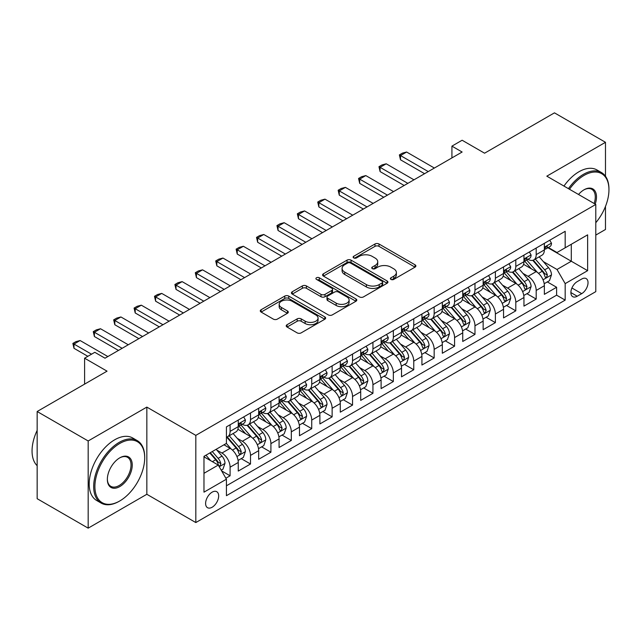 <?xml version="1.0" encoding="UTF-8"?>
<svg xmlns="http://www.w3.org/2000/svg" width="641" height="641" viewBox="0 0 641 641"><rect width="100%" height="100%" fill="white"/><g stroke="black" fill="none" stroke-linecap="round" stroke-linejoin="round"><path stroke-width="0.96" d="M390.962 279.412A1.979 1.146 0 0 0 393.766 279.412L415.048 267.129A2.836 1.635 0 0 0 415.881 265.975A2.836 1.635 0 0 0 415.048 264.813L378.991 243.997A2.836 1.635 0 0 0 374.985 243.997L353.704 256.288A1.979 1.146 0 0 0 353.127 257.097A1.979 1.146 0 0 0 353.704 257.906A1.979 1.146 0 0 0 356.508 257.906L359.264 256.312A9.062 5.232 0 0 1 372.084 256.312L375.089 258.051A9.062 5.232 0 0 1 377.741 261.752A9.062 5.232 0 0 1 375.089 265.454L372.333 267.041A1.979 1.146 0 0 0 371.748 267.85A1.979 1.146 0 0 0 372.333 268.659A1.979 1.146 0 0 0 375.137 268.659L377.894 267.073A9.062 5.232 0 0 1 390.714 267.073L393.718 268.803A9.062 5.232 0 0 1 396.37 272.505A9.062 5.232 0 0 1 393.718 276.207L390.962 277.793A1.979 1.146 0 0 0 390.377 278.603A1.979 1.146 0 0 0 390.962 279.412L390.962 277.793M212.139 507.239A9.238 5.328 120 0 0 218.172 499.107A9.238 5.328 120 0 0 216.754 491.703A9.238 5.328 120 0 0 212.139 492.16A9.238 5.328 120 0 0 206.106 500.3A9.238 5.328 120 0 0 207.524 507.696A9.238 5.328 120 0 0 212.139 507.239M287.056 324.723A2.836 1.635 0 0 0 286.223 325.876A2.836 1.635 0 0 0 287.056 327.03L297.168 332.871A2.836 1.635 0 0 0 301.174 332.871L324.811 319.226A2.836 1.635 0 0 0 325.636 318.072A2.836 1.635 0 0 0 324.811 316.91L288.754 296.094A2.836 1.635 0 0 0 284.748 296.094L261.111 309.747A2.836 1.635 0 0 0 260.286 310.901A2.836 1.635 0 0 0 261.111 312.055L273.33 319.114A2.836 1.635 0 0 0 277.337 319.114L287.456 313.273A2.836 1.635 0 0 0 288.282 312.111A2.836 1.635 0 0 0 287.456 310.957L281.391 307.456A7.58 4.375 0 0 1 279.172 304.363A7.58 4.375 0 0 1 283.851 300.325A7.58 4.375 0 0 1 292.112 301.27L315.845 314.979A7.58 4.375 0 0 1 318.064 318.072A7.58 4.375 0 0 1 313.385 322.111A7.58 4.375 0 0 1 305.132 321.165L301.174 318.881A2.836 1.635 0 0 0 297.168 318.881L287.056 324.723L287.056 327.03M605.481 176.251L605.481 142.302L554.465 112.848L484.572 153.199L462.121 140.235L451.921 146.132L462.121 152.021L105.004 358.199L94.804 352.31L84.596 358.199L84.596 384.119M88.17 440.968L88.17 528.152L146.837 494.283L146.837 407.099L88.17 440.968L37.154 411.514L107.047 371.163L84.596 358.199M146.837 407.099L195.817 435.375L595.785 204.447L595.785 291.639L195.817 522.559L195.817 435.375M605.481 142.302L546.813 176.171L595.785 204.447M359.465 296.903A2.836 1.635 0 0 0 363.471 296.903L387.108 283.258A2.836 1.635 0 0 0 387.933 282.104A2.836 1.635 0 0 0 387.108 280.95L351.052 260.134A2.836 1.635 0 0 0 347.045 260.134L323.409 273.779A2.836 1.635 0 0 0 322.575 274.933A2.836 1.635 0 0 0 323.409 276.087L359.465 296.903M317.287 279.845A1.979 1.146 0 0 1 319.298 280.125L319.298 277.769L355.955 298.93A2.836 1.635 0 0 1 356.789 300.084A2.836 1.635 0 0 1 355.955 301.246L332.318 314.891A2.836 1.635 0 0 1 328.312 314.891L292.256 294.075L292.256 291.759A2.836 1.635 0 0 0 291.431 292.913A2.836 1.635 0 0 0 292.256 294.075M292.256 291.759L302.376 285.918A2.836 1.635 0 0 1 306.382 285.918L321.005 294.363A2.836 1.635 0 0 0 325.011 294.363L331.718 290.485A2.836 1.635 0 0 0 332.551 289.331A2.836 1.635 0 0 0 331.718 288.178L316.494 279.388A1.979 1.146 0 0 1 315.917 278.579A1.979 1.146 0 0 1 317.143 277.521A1.979 1.146 0 0 1 319.298 277.769M88.17 528.152L37.154 498.698L37.154 411.514M595.785 235.087L605.481 229.486L605.481 206.426M225.864 478.226L230.095 475.782L221.626 470.895M216.81 450.086L221.938 453.043A11.546 6.666 60 0 1 230.095 467.185L238.26 462.473L238.26 471.071L250.503 464.004L241.216 458.644M237.218 438.308L242.338 441.264A11.546 6.666 60 0 1 250.503 455.398L258.668 450.687L258.668 459.293L270.911 452.217L261.624 446.857M257.626 426.521L262.746 429.478A11.546 6.666 60 0 1 270.911 443.62L279.075 438.909L279.075 447.506L291.318 440.439L282.032 435.079M278.034 414.743L283.154 417.7A11.546 6.666 60 0 1 291.318 431.842L299.483 427.122L299.483 435.728L311.726 428.661L302.44 423.292M298.442 402.957L303.562 405.921A11.546 6.666 60 0 1 311.726 420.055L319.891 415.344L319.891 423.941L332.134 416.874L322.848 411.514M318.849 391.178L323.969 394.135A11.546 6.666 60 0 1 332.134 408.277L340.291 403.566L340.291 412.163L352.542 405.096L343.255 399.736M339.249 379.4L344.377 382.356A11.546 6.666 60 0 1 352.542 396.491L360.699 391.779L360.699 400.385L372.942 393.31L363.663 387.949M359.657 367.614L364.785 370.57A11.546 6.666 60 0 1 372.942 384.712L381.107 380.001L381.107 388.598L393.35 381.531L384.063 376.171M380.065 355.835L385.193 358.792A11.546 6.666 60 0 1 393.35 372.926L401.514 368.214L401.514 376.82L413.757 369.745L404.471 364.384M400.473 344.049L405.593 347.005A11.546 6.666 60 0 1 413.757 361.147L421.922 356.436L421.922 365.033L434.165 357.966L424.879 352.606M420.881 332.27L426.001 335.227A11.546 6.666 60 0 1 434.165 349.369L442.33 344.65L442.33 353.255L454.573 346.188L445.287 340.828M441.288 320.484L446.408 323.449A11.546 6.666 60 0 1 454.573 337.583L462.738 332.871L462.738 341.469L474.981 334.402L465.695 329.041M461.696 308.706L466.816 311.662A11.546 6.666 60 0 1 474.981 325.804L483.146 321.093L483.146 329.69L495.389 322.623L486.102 317.263M482.096 296.927L487.224 299.884A11.546 6.666 60 0 1 495.389 314.018L503.546 309.307L503.546 317.912L515.797 310.837L506.51 305.477M502.504 285.141L507.632 288.097A11.546 6.666 60 0 1 515.797 302.24L523.953 297.528L523.953 306.126L536.197 299.059L536.197 290.453A11.546 6.666 -120 0 0 528.04 276.319L522.912 273.362M526.918 293.698L536.197 299.059M238.26 462.473A11.546 6.666 -120 0 0 230.095 448.331L223.973 444.798M258.668 450.687A11.546 6.666 -120 0 0 250.503 436.553L237.883 429.262M279.075 438.909A11.546 6.666 -120 0 0 270.911 424.767L258.291 417.483M299.483 427.122A11.546 6.666 -120 0 0 291.318 412.988L278.699 405.697M319.891 415.344A11.546 6.666 -120 0 0 311.726 401.202L299.107 393.919M340.291 403.566A11.546 6.666 -120 0 0 332.134 389.424L319.514 382.14M360.699 391.779A11.546 6.666 -120 0 0 352.542 377.645L339.922 370.354M381.107 380.001A11.546 6.666 -120 0 0 372.942 365.859L360.322 358.575M401.514 368.214A11.546 6.666 -120 0 0 393.35 354.08L380.73 346.789M421.922 356.436A11.546 6.666 -120 0 0 413.757 342.294L401.138 335.011M442.33 344.65A11.546 6.666 -120 0 0 434.165 330.516L421.546 323.232M462.738 332.871A11.546 6.666 -120 0 0 454.573 318.729L441.953 311.446M483.146 321.093A11.546 6.666 -120 0 0 474.981 306.951L462.361 299.668M503.546 309.307A11.546 6.666 -120 0 0 495.389 295.172L482.769 287.881M523.953 297.528A11.546 6.666 -120 0 0 515.797 283.386L503.169 276.103M581.707 279.027L577.221 281.623A8.95 5.168 120 0 0 571.371 289.508A8.95 5.168 120 0 0 572.742 296.671A8.95 5.168 120 0 0 577.221 296.23L581.707 293.642A8.95 5.168 120 0 0 587.549 285.758A8.95 5.168 120 0 0 586.178 278.587A8.95 5.168 120 0 0 581.707 279.027M203.974 473.306L218.26 465.062L226.425 479.204L226.425 495.693L565.178 300.116L565.178 283.626L557.013 269.484L543.32 261.576M226.425 479.204L203.974 492.16L203.974 456.344L226.425 443.38L226.425 426.89L565.178 231.313L565.178 247.803L587.629 234.846L587.629 270.662L565.178 283.626M242.234 424.238L242.338 424.294A11.546 6.666 60 0 0 248.115 424.871L256.28 420.159A11.546 6.666 -120 0 0 258.668 414.871L258.668 408.277M262.642 412.451L262.746 412.516A11.546 6.666 60 0 0 268.523 413.084L276.68 408.373A11.546 6.666 -120 0 0 279.075 403.093L279.075 396.491M283.05 400.673L283.154 400.737A11.546 6.666 60 0 0 288.931 401.306L297.087 396.595A11.546 6.666 -120 0 0 299.483 391.306L299.483 384.712M303.457 388.887L303.562 388.951A11.546 6.666 60 0 0 309.331 389.52L317.495 384.808A11.546 6.666 -120 0 0 319.891 379.528L319.891 372.926M323.865 377.108L323.969 377.172A11.546 6.666 60 0 0 329.738 377.741L337.903 373.03A11.546 6.666 -120 0 0 340.291 367.742L340.291 361.147M344.273 365.33L344.377 365.386A11.546 6.666 60 0 0 350.146 365.963L358.311 361.244A11.546 6.666 -120 0 0 360.699 355.963L360.699 349.361M364.673 353.544L364.785 353.608A11.546 6.666 60 0 0 370.554 354.177L378.719 349.465A11.546 6.666 -120 0 0 381.107 344.185L381.107 337.583M385.081 341.765L385.193 341.821A11.546 6.666 60 0 0 390.962 342.398L399.127 337.687A11.546 6.666 -120 0 0 401.514 332.399L401.514 325.804M405.489 329.979L405.593 330.043A11.546 6.666 60 0 0 411.37 330.612L419.535 325.9A11.546 6.666 -120 0 0 421.922 320.62L421.922 314.018M425.896 318.2L426.001 318.265A11.546 6.666 60 0 0 431.778 318.833L439.934 314.122A11.546 6.666 -120 0 0 442.33 308.834L442.33 302.24M446.304 306.414L446.408 306.478A11.546 6.666 60 0 0 452.185 307.055L460.342 302.336A11.546 6.666 -120 0 0 462.738 297.055L462.738 290.453M466.712 294.636L466.816 294.7A11.546 6.666 60 0 0 472.585 295.269L480.75 290.557A11.546 6.666 -120 0 0 483.146 285.269L483.146 278.675M487.12 282.857L487.224 282.913A11.546 6.666 60 0 0 492.993 283.49L501.158 278.779A11.546 6.666 -120 0 0 503.546 273.491L503.546 266.896M507.52 271.071L507.632 271.135A11.546 6.666 60 0 0 513.401 271.704L521.566 266.993A11.546 6.666 -120 0 0 523.953 261.712L523.953 255.11M226.425 485.798L556.604 295.172L556.604 287.272L544.361 294.347L544.361 285.742A11.546 6.666 -120 0 0 536.197 271.608L523.577 264.316M527.928 259.293L528.04 259.349A11.546 6.666 -120 0 0 533.809 259.925A11.546 6.666 -120 0 0 536.197 254.637L536.197 248.043M533.809 259.925L541.974 255.214A11.546 6.666 -120 0 0 544.361 249.926L544.361 243.332M230.095 424.767L230.095 431.369A11.546 6.666 60 0 1 227.707 436.649A11.546 6.666 60 0 1 226.425 437.114M227.707 436.649L235.872 431.938A11.546 6.666 -120 0 0 238.26 426.65L238.26 420.055M250.503 412.988L250.503 419.583A11.546 6.666 60 0 1 248.115 424.871M270.911 401.202L270.911 407.804A11.546 6.666 60 0 1 268.523 413.084M291.318 389.424L291.318 396.018A11.546 6.666 60 0 1 288.931 401.306M311.726 377.637L311.726 384.239A11.546 6.666 60 0 1 309.331 389.52M332.134 365.859L332.134 372.461A11.546 6.666 60 0 1 329.738 377.741M352.542 354.08L352.542 360.675A11.546 6.666 60 0 1 350.146 365.963M372.942 342.294L372.942 348.896A11.546 6.666 60 0 1 370.554 354.177M393.35 330.516L393.35 337.11A11.546 6.666 60 0 1 390.962 342.398M413.757 318.729L413.757 325.332A11.546 6.666 60 0 1 411.37 330.612M434.165 306.951L434.165 313.545A11.546 6.666 60 0 1 431.778 318.833M454.573 295.172L454.573 301.767A11.546 6.666 60 0 1 452.185 307.055M474.981 283.386L474.981 289.988A11.546 6.666 60 0 1 472.585 295.269M495.389 271.608L495.389 278.202A11.546 6.666 60 0 1 492.993 283.49M515.797 259.821L515.797 266.424A11.546 6.666 60 0 1 513.401 271.704M515.797 302.24L515.797 310.837M495.389 314.018L495.389 322.623M474.981 325.804L474.981 334.402M454.573 337.583L454.573 346.188M434.165 349.369L434.165 357.966M413.757 361.147L413.757 369.745M393.35 372.926L393.35 381.531M372.942 384.712L372.942 393.31M352.542 396.491L352.542 405.096M332.134 408.277L332.134 416.874M311.726 420.055L311.726 428.661M291.318 431.842L291.318 440.439M270.911 443.62L270.911 452.217M250.503 455.398L250.503 464.004M230.095 467.185L230.095 475.782M218.26 465.062L203.974 456.817M557.013 269.484L571.299 261.24L571.299 244.269L587.629 234.846M547.927 247.746L587.629 270.662M548.335 247.506L557.013 252.522L565.178 247.803M146.837 494.283L195.817 522.559M451.921 146.132L451.921 157.91M547.318 281.912L556.604 287.272M556.604 295.172L565.178 300.116M391.755 279.692L393.718 278.563A9.062 5.232 0 0 0 396.37 274.861L396.37 272.505M377.741 261.752L377.741 264.108A9.062 5.232 0 0 1 375.089 267.81L373.126 268.94M415.007 267.153L378.991 246.352A2.836 1.635 0 0 0 374.985 246.352L354.497 258.187M387.068 283.282L351.052 262.49A2.836 1.635 0 0 0 347.045 262.49L323.449 276.111M382.1 282.913A1.979 1.146 0 0 0 382.677 282.104A1.979 1.146 0 0 0 382.1 281.295L350.451 263.026A1.979 1.146 0 0 0 347.646 263.026L344.738 264.701A9.062 5.232 0 0 0 342.086 268.403A9.062 5.232 0 0 0 344.738 272.105L366.372 284.588A9.062 5.232 0 0 0 379.192 284.588L382.1 282.913L382.1 285.269A1.979 1.146 0 0 0 382.677 284.46L382.677 282.104M342.086 268.403L342.086 270.758A9.062 5.232 0 0 0 344.738 274.46L344.738 272.105M382.1 285.269L379.192 286.944A9.062 5.232 0 0 1 366.372 286.944L344.738 274.46M292.296 294.099L302.376 288.274L302.376 285.918M332.551 289.331L332.551 291.687A2.836 1.635 0 0 1 331.718 292.841L325.011 296.719A2.836 1.635 0 0 1 321.005 296.719L306.382 288.274A2.836 1.635 0 0 0 302.376 288.274M319.298 280.125L355.923 301.262M336.18 303.121A7.58 4.375 0 0 0 344.433 304.074A7.58 4.375 0 0 0 349.113 300.028A7.58 4.375 0 0 0 346.893 296.935L338.528 292.104A2.836 1.635 0 0 0 334.522 292.104L327.815 295.982A2.836 1.635 0 0 0 326.982 297.136A2.836 1.635 0 0 0 327.815 298.297L336.18 303.121L336.18 305.477A7.58 4.375 0 0 0 344.433 306.43A7.58 4.375 0 0 0 349.113 302.384L349.113 300.028M326.982 297.136L326.982 299.491A2.836 1.635 0 0 0 327.815 300.653L327.815 298.297M336.18 305.477L327.815 300.653M318.064 318.072L318.064 320.428A7.58 4.375 0 0 1 313.385 324.466A7.58 4.375 0 0 1 305.132 323.521L301.174 321.237A2.836 1.635 0 0 0 297.168 321.237L287.088 327.054M279.172 304.363L279.172 306.719A7.58 4.375 0 0 0 281.391 309.819L281.391 307.456M287.416 313.289L281.391 309.819M324.771 319.25L288.754 298.45A2.836 1.635 0 0 0 284.748 298.45L261.151 312.079M544.193 283.723L549.465 280.678L551.5 274.789A7.644 4.415 -120 0 0 548.528 267.609L539.201 256.809M537.334 272.353L526.678 260.014M531.269 268.763L525.083 261.6A18.325 10.576 -120 0 0 524.514 260.959M532.767 260.342L542.198 271.255A7.644 4.415 60 0 1 544.93 276.527L545.483 277.433L546.517 277.289L547.374 275.109A7.644 4.415 -120 0 0 544.65 269.845L535.323 259.052M533.32 260.158L543.456 271.896A3.894 2.252 60 0 1 544.441 273.419L547.374 275.109M549.77 240.207L551.5 243.211A7.644 4.415 60 0 1 549.922 246.593L546.044 248.836A7.644 4.415 -120 0 0 547.374 247.073L547.214 246.392M544.618 249.189L544.65 249.189A7.644 4.415 -120 0 0 546.044 248.836M546.388 246.505L547.374 247.073C546.893 245.92 546.076 246.392 544.93 248.484A7.644 4.415 60 0 1 544.361 249.573M428.244 171.58L400.497 155.555L400.497 159.793L399.375 154.906L402.436 153.143L406.618 152.021L434.374 168.046M424.574 173.695L400.497 159.793M406.618 152.021L400.497 155.555L399.375 154.906M595.785 222.731A35.207 20.328 120 0 0 608.95 189.784A35.207 20.328 120 0 0 584.055 175.41A35.207 20.328 120 0 0 569.48 189.263M568.431 188.654A36.072 20.824 -60 0 1 583.438 174.344A36.072 20.824 -60 0 1 601.482 172.557A36.072 20.824 -60 0 1 608.95 189.071L608.95 189.784M578.519 194.479A17.603 10.168 -60 0 1 584.055 189.784L584.055 189.784A17.603 10.168 -60 0 1 595.201 204.11M563.944 186.066A36.072 20.824 -60 0 1 578.951 171.756A36.072 20.824 -60 0 1 596.987 169.969L601.482 172.557M594.135 203.493A16.738 9.663 120 0 0 591.811 189.303A16.738 9.663 120 0 0 583.743 189.968M119.186 501.294L119.803 500.942A35.207 20.328 120 0 0 144.698 457.818A35.207 20.328 120 0 0 119.803 443.444A35.207 20.328 120 0 0 94.9 486.567A35.207 20.328 120 0 0 119.803 500.942L119.186 501.294A36.072 20.824 -60 0 1 101.15 503.081A36.072 20.824 -60 0 1 95.621 474.172A36.072 20.824 -60 0 1 119.186 442.378A36.072 20.824 -60 0 1 137.222 440.591A36.072 20.824 -60 0 1 144.698 457.113L144.698 457.818M119.803 486.567A17.603 10.168 -60 0 1 107.351 479.38A17.603 10.168 -60 0 1 119.803 457.818L119.803 457.818A17.603 10.168 -60 0 1 132.246 465.005A17.603 10.168 -60 0 1 119.803 486.567M107.351 479.019A16.738 9.663 120 0 0 110.821 486.335A16.738 9.663 120 0 0 119.186 485.501A16.738 9.663 120 0 0 130.123 470.75A16.738 9.663 120 0 0 127.559 457.337A16.738 9.663 120 0 0 119.49 458.003M101.15 503.081L96.663 500.485A36.072 20.824 -60 0 1 91.134 471.576A36.072 20.824 -60 0 1 114.699 439.79A36.072 20.824 -60 0 1 132.735 438.003L137.222 440.591M37.154 465.711A36.072 20.824 -60 0 1 37.154 430.367M523.785 295.501L529.057 292.456L531.101 286.567A7.644 4.415 -120 0 0 528.12 279.388L518.793 268.595M516.926 284.131L506.27 271.792M510.861 280.542L504.675 273.378A18.325 10.576 -120 0 0 504.106 272.745M512.359 272.121L521.79 283.042A7.644 4.415 60 0 1 524.522 288.306L525.075 289.211L526.109 289.067L526.966 286.896A7.644 4.415 -120 0 0 524.242 281.623L514.915 270.831M512.92 271.944L523.048 283.675A3.894 2.252 60 0 1 524.034 285.197L526.966 286.896M503.377 307.287L508.65 304.243L510.693 298.353A7.644 4.415 -120 0 0 507.712 291.166L498.386 280.373M496.519 295.918L485.862 283.578M490.453 292.32L484.267 285.165A18.325 10.576 -120 0 0 483.707 284.524M491.951 283.899L501.382 294.82A7.644 4.415 60 0 1 504.114 300.092L504.667 300.998L505.701 300.853L506.558 298.674A7.644 4.415 -120 0 0 503.834 293.41L494.507 282.609M492.512 283.723L502.64 295.453A3.894 2.252 60 0 1 503.626 296.983L506.558 298.674M482.969 319.066L488.242 316.021L490.285 310.132A7.644 4.415 -120 0 0 487.304 302.953L477.978 292.16M476.111 307.696L465.454 295.357M470.045 304.106L463.868 296.943A18.325 10.576 -120 0 0 463.299 296.302M471.552 295.685L480.982 306.606A7.644 4.415 60 0 1 483.707 311.871L484.259 312.776L485.293 312.632L486.158 310.46A7.644 4.415 -120 0 0 483.426 305.188L474.108 294.395M472.105 295.509L482.24 307.239A3.894 2.252 60 0 1 483.218 308.762L486.158 310.46M462.562 330.852L467.834 327.807L469.877 321.91A7.644 4.415 -120 0 0 466.896 314.731L457.578 303.938M455.703 319.482L445.054 307.143M449.645 315.885L443.46 308.73A18.325 10.576 -120 0 0 442.891 308.089M451.144 307.464L460.575 318.385A7.644 4.415 60 0 1 463.299 323.657L463.86 324.562L464.885 324.418L465.751 322.239A7.644 4.415 -120 0 0 463.018 316.975L453.7 306.174M451.697 307.287L461.832 319.018A3.894 2.252 60 0 1 462.81 320.548L465.751 322.239M529.362 251.985L531.101 254.99A7.644 4.415 60 0 1 529.514 258.379L525.636 260.615A7.644 4.415 -120 0 0 526.966 258.852L526.806 258.179M524.21 260.975L524.242 260.975A7.644 4.415 -120 0 0 525.636 260.615M525.981 258.283L526.966 258.852C526.485 257.698 525.668 258.171 524.522 260.27A7.644 4.415 60 0 1 523.953 261.352M407.844 183.358L380.089 167.333L380.089 171.58L378.967 166.692L382.028 164.921L386.211 163.8L413.966 179.825M404.167 185.481L380.089 171.58M386.211 163.8L380.089 167.333L378.967 166.692M508.954 263.772L510.693 266.776A7.644 4.415 60 0 1 509.106 270.157L505.228 272.393A7.644 4.415 -120 0 0 506.558 270.638L506.398 269.957M503.802 272.754L503.834 272.754A7.644 4.415 -120 0 0 505.228 272.393M505.573 270.061L506.558 270.638C506.078 269.484 505.268 269.957 504.114 272.048A7.644 4.415 60 0 1 503.546 273.138M387.436 195.144L359.681 179.119L359.681 183.358L358.559 178.47L361.62 176.7L365.803 175.586L393.558 191.611M383.759 197.26L359.681 183.358M365.803 175.586L359.681 179.119L358.559 178.47M488.546 275.55L490.285 278.555A7.644 4.415 60 0 1 488.698 281.944L484.82 284.179A7.644 4.415 -120 0 0 486.158 282.417L485.99 281.736M483.394 284.54L483.426 284.54A7.644 4.415 -120 0 0 484.82 284.179M485.165 281.848L486.158 282.417C485.678 281.263 484.86 281.736 483.707 283.827A7.644 4.415 60 0 1 483.146 284.916M367.029 206.923L339.273 190.898L339.273 195.144L338.152 190.249L341.212 188.486L345.395 187.364L373.15 203.389M363.351 209.046L339.273 195.144M345.395 187.364L339.273 190.898L338.152 190.249M468.146 287.336L469.877 290.341A7.644 4.415 60 0 1 468.291 293.722L464.413 295.958A7.644 4.415 -120 0 0 465.751 294.195L465.59 293.522M462.994 296.318L463.018 296.318A7.644 4.415 -120 0 0 464.413 295.958M464.757 293.626L465.751 294.195C465.27 293.049 464.453 293.514 463.299 295.613A7.644 4.415 60 0 1 462.738 296.703M346.621 218.701L318.865 202.684L318.865 206.923L317.744 202.035L320.804 200.264L324.987 199.151L352.742 215.168M342.951 220.825L318.865 206.923M324.987 199.151L318.865 202.684L317.744 202.035M442.154 342.631L447.434 339.586L449.469 333.697A7.644 4.415 -120 0 0 446.489 326.517L437.17 315.717M435.303 331.261L424.646 318.922M429.238 327.671L423.052 320.508A18.325 10.576 -120 0 0 422.483 319.867M430.736 319.25L440.167 330.163A7.644 4.415 60 0 1 442.891 335.435L443.452 336.341L444.485 336.196L445.343 334.025A7.644 4.415 -120 0 0 442.619 328.753L433.292 317.96M431.289 319.066L441.425 330.804A3.894 2.252 60 0 1 442.402 332.326L445.343 334.025M447.738 299.115L449.469 302.119A7.644 4.415 60 0 1 447.891 305.501L444.013 307.744A7.644 4.415 -120 0 0 445.343 305.981L445.183 305.3M442.586 308.097L442.619 308.097A7.644 4.415 -120 0 0 444.013 307.744M444.357 305.412L445.343 305.981C444.862 304.828 444.045 305.3 442.891 307.392A7.644 4.415 60 0 1 442.33 308.481M326.213 230.488L298.458 214.463L298.458 218.709L297.336 213.814L300.397 212.051L304.579 210.929L332.334 226.954M322.543 232.611L298.458 218.709M304.579 210.929L298.458 214.463L297.336 213.814M421.754 354.417L427.026 351.372L429.061 345.475A7.644 4.415 -120 0 0 426.089 338.296L416.762 327.503M414.895 343.039L404.239 330.708M408.83 339.45L402.644 332.286A18.325 10.576 -120 0 0 402.075 331.653M410.328 331.028L419.759 341.949A7.644 4.415 60 0 1 422.483 347.214L423.044 348.127L424.078 347.975L424.935 345.803A7.644 4.415 -120 0 0 422.211 340.531L412.884 329.738M410.881 330.852L421.017 342.582A3.894 2.252 60 0 1 421.994 344.105L424.935 345.803M427.331 310.901L429.061 313.898A7.644 4.415 60 0 1 427.483 317.287L423.605 319.522A7.644 4.415 -120 0 0 424.935 317.76L424.775 317.087M422.179 319.883L422.211 319.883A7.644 4.415 -120 0 0 423.605 319.522M423.949 317.191L424.935 317.76C424.454 316.614 423.637 317.079 422.483 319.178A7.644 4.415 60 0 1 421.922 320.268M305.805 242.266L278.058 226.249L278.058 230.488L276.928 225.6L279.989 223.829L284.179 222.707L311.927 238.732M302.135 244.389L278.058 230.488M284.179 222.707L278.058 226.249L276.928 225.6M401.346 366.195L406.618 363.151L408.654 357.261A7.644 4.415 -120 0 0 405.681 350.074L396.354 339.281M394.487 354.826L383.831 342.486M388.422 351.228L382.236 344.073A18.325 10.576 -120 0 0 381.667 343.432M389.92 342.815L399.351 353.728A7.644 4.415 60 0 1 402.075 359L402.636 359.905L403.67 359.761L404.527 357.582A7.644 4.415 -120 0 0 401.803 352.318L392.476 341.525M390.473 342.631L400.609 354.369A3.894 2.252 60 0 1 401.595 355.891L404.527 357.582M406.923 322.679L408.654 325.684A7.644 4.415 60 0 1 407.075 329.065L403.197 331.309A7.644 4.415 -120 0 0 404.527 329.546L404.367 328.865M401.771 331.661L401.803 331.661A7.644 4.415 -120 0 0 403.197 331.309M403.542 328.977L404.527 329.546C404.046 328.392 403.229 328.865 402.075 330.956A7.644 4.415 60 0 1 401.514 332.046M285.397 254.052L257.65 238.027L257.65 242.266L256.528 237.378L259.589 235.616L263.772 234.494L291.519 250.519M281.728 256.168L257.65 242.266M263.772 234.494L257.65 238.027L256.528 237.378M380.938 377.974L386.211 374.929L388.246 369.04A7.644 4.415 -120 0 0 385.273 361.861L375.947 351.068M374.08 366.604L363.423 354.265M368.014 363.014L361.828 355.851A18.325 10.576 -120 0 0 361.26 355.218M369.512 354.593L378.943 365.514A7.644 4.415 60 0 1 381.675 370.778L382.228 371.684L383.262 371.54L384.119 369.368A7.644 4.415 -120 0 0 381.395 364.096L372.068 353.303M370.065 354.417L380.201 366.147A3.894 2.252 60 0 1 381.187 367.67L384.119 369.368M386.515 334.458L388.246 337.462A7.644 4.415 60 0 1 386.667 340.852L382.789 343.087A7.644 4.415 -120 0 0 384.119 341.324L383.959 340.643M381.363 343.448L381.395 343.448A7.644 4.415 -120 0 0 382.789 343.087M383.134 340.756L384.119 341.324C383.639 340.171 382.821 340.643 381.675 342.743A7.644 4.415 60 0 1 381.107 343.824M264.989 265.831L237.242 249.806L237.242 254.052L236.12 249.165L239.181 247.394L243.364 246.272L271.119 262.297M261.32 267.954L237.242 254.052M243.364 246.272L237.242 249.806L236.12 249.165M366.107 346.244L367.846 349.249A7.644 4.415 60 0 1 366.259 352.63L362.381 354.866A7.644 4.415 -120 0 0 363.711 353.111L363.551 352.43M360.955 355.226L360.987 355.226A7.644 4.415 -120 0 0 362.381 354.866M362.726 352.534L363.711 353.111C363.231 351.957 362.413 352.43 361.268 354.521A7.644 4.415 60 0 1 360.699 355.611M244.59 277.617L216.834 261.592L216.834 265.831L215.713 260.943L218.773 259.172L222.956 258.059L250.711 274.076M240.912 279.732L216.834 265.831M222.956 258.059L216.834 261.592L215.713 260.943M345.699 358.023L347.438 361.027A7.644 4.415 60 0 1 345.852 364.409L341.974 366.652A7.644 4.415 -120 0 0 343.304 364.889L343.143 364.208M340.547 367.013L340.579 367.013A7.644 4.415 -120 0 0 341.974 366.652M342.318 364.32L343.304 364.889C342.823 363.735 342.014 364.208 340.86 366.299A7.644 4.415 60 0 1 340.291 367.389M224.182 289.395L196.426 273.37L196.426 277.617L195.305 272.721L198.365 270.959L202.548 269.837L230.303 285.862M220.504 291.519L196.426 277.617M202.548 269.837L196.426 273.37L195.305 272.721M325.299 369.809L327.03 372.814A7.644 4.415 60 0 1 325.444 376.195L321.566 378.43A7.644 4.415 -120 0 0 322.904 376.668L322.744 375.995M320.139 378.791L320.171 378.791A7.644 4.415 -120 0 0 321.566 378.43M321.91 376.099L322.904 376.668C322.423 375.522 321.606 375.987 320.452 378.086A7.644 4.415 60 0 1 319.891 379.176M203.774 301.174L176.019 285.157L176.019 289.395L174.897 284.508L177.958 282.737L182.14 281.623L209.895 297.64M200.096 303.297L176.019 289.395M182.14 281.623L176.019 285.157L174.897 284.508M304.892 381.587L306.622 384.592A7.644 4.415 60 0 1 305.036 387.973L301.166 390.217A7.644 4.415 -120 0 0 302.496 388.454L302.336 387.773M299.74 390.569L299.764 390.569A7.644 4.415 -120 0 0 301.166 390.217M301.502 387.885L302.496 388.454C302.015 387.3 301.198 387.773 300.044 389.864A7.644 4.415 60 0 1 299.483 390.954M183.366 312.96L155.611 296.935L155.611 301.174L154.489 296.286L157.55 294.523L161.732 293.402L189.488 309.427M179.696 315.084L155.611 301.174M161.732 293.402L155.611 296.935L154.489 296.286M284.484 393.374L286.215 396.37A7.644 4.415 60 0 1 284.636 399.76L280.758 401.995A7.644 4.415 -120 0 0 282.088 400.232L281.928 399.559M279.332 402.356L279.364 402.356A7.644 4.415 -120 0 0 280.758 401.995M281.103 399.663L282.088 400.232C281.607 399.079 280.79 399.551 279.636 401.651A7.644 4.415 60 0 1 279.075 402.74M162.958 324.739L135.203 308.722L135.203 312.96L134.081 308.073L137.142 306.302L141.324 305.18L169.08 321.205M159.288 326.862L135.203 312.96M141.324 305.18L135.203 308.722L134.081 308.073M264.076 405.152L265.807 408.157A7.644 4.415 60 0 1 264.228 411.538L260.35 413.782A7.644 4.415 -120 0 0 261.68 412.019L261.52 411.338M258.924 414.134L258.956 414.134A7.644 4.415 -120 0 0 260.35 413.782M260.695 411.45L261.68 412.019C261.199 410.865 260.382 411.338 259.228 413.429A7.644 4.415 60 0 1 258.668 414.519M142.55 336.525L114.803 320.5L114.803 324.739L113.673 319.851L116.742 318.088L120.925 316.966L148.672 332.991M138.881 338.64L114.803 324.739M120.925 316.966L114.803 320.5L113.673 319.851M243.668 416.93L245.399 419.935A7.644 4.415 60 0 1 243.82 423.324L239.942 425.56A7.644 4.415 -120 0 0 241.272 423.797L241.112 423.116M238.516 425.92L238.548 425.92A7.644 4.415 -120 0 0 239.942 425.56M240.287 423.228L241.272 423.797C240.792 422.643 239.974 423.116 238.829 425.215A7.644 4.415 60 0 1 238.26 426.297M122.143 348.303L94.395 332.278L94.395 336.525L93.274 331.637L96.334 329.867L100.517 328.745L128.264 344.77M118.473 350.427L94.395 336.525M100.517 328.745L94.395 332.278L93.274 331.637M91.535 354.193L73.987 344.065L73.987 348.303L72.866 343.416L75.926 341.645L80.109 340.531L107.864 356.548M87.865 356.316L73.987 348.303M80.109 340.531L73.987 344.065L72.866 343.416M360.53 389.76L365.803 386.715L367.846 380.826A7.644 4.415 -120 0 0 364.865 373.639L355.539 362.846M353.672 378.39L343.015 366.051M347.606 374.793L341.421 367.638A18.325 10.576 -120 0 0 340.852 366.997M349.105 366.372L358.535 377.293A7.644 4.415 60 0 1 361.268 382.565L361.82 383.47L362.854 383.326L363.711 381.147A7.644 4.415 -120 0 0 360.987 375.882L351.661 365.082M349.666 366.195L359.793 377.926A3.894 2.252 60 0 1 360.779 379.456L363.711 381.147M340.123 401.538L345.395 398.494L347.438 392.604A7.644 4.415 -120 0 0 344.457 385.425L335.131 374.624M333.264 390.169L322.607 377.829M327.198 386.579L321.021 379.416A18.325 10.576 -120 0 0 320.452 378.775M328.705 378.158L338.136 389.079A7.644 4.415 60 0 1 340.86 394.343L341.413 395.249L342.446 395.104L343.304 392.933A7.644 4.415 -120 0 0 340.579 387.661L331.261 376.868M329.258 377.982L339.385 389.712A3.894 2.252 60 0 1 340.371 391.234L343.304 392.933M319.715 413.325L324.987 410.28L327.03 404.383A7.644 4.415 -120 0 0 324.05 397.204L314.731 386.411M312.856 401.955L302.199 389.616M306.799 398.357L300.613 391.194A18.325 10.576 -120 0 0 300.044 390.561M308.297 389.936L317.728 400.857A7.644 4.415 60 0 1 320.452 406.13L321.005 407.035L322.038 406.891L322.904 404.711A7.644 4.415 -120 0 0 320.171 399.447L310.853 388.646M308.85 389.76L318.986 401.49A3.894 2.252 60 0 1 319.963 403.013L322.904 404.711M299.307 425.103L304.579 422.058L306.622 416.169A7.644 4.415 -120 0 0 303.642 408.99L294.323 398.189M292.456 413.733L281.8 401.394M286.391 410.144L280.205 402.981A18.325 10.576 -120 0 0 279.636 402.34M287.889 401.723L297.32 412.636A7.644 4.415 60 0 1 300.044 417.908L300.605 418.813L301.639 418.669L302.496 416.49A7.644 4.415 -120 0 0 299.764 411.226L290.445 400.433M288.442 401.538L298.578 413.277A3.894 2.252 60 0 1 299.555 414.799L302.496 416.49M278.899 436.882L284.179 433.837L286.215 427.948A7.644 4.415 -120 0 0 283.234 420.768L273.915 409.976M272.048 425.512L261.392 413.181M265.983 421.922L259.797 414.759A18.325 10.576 -120 0 0 259.228 414.126M267.481 413.501L276.912 424.422A7.644 4.415 60 0 1 279.636 429.686L280.197 430.6L281.231 430.448L282.088 428.276A7.644 4.415 -120 0 0 279.364 423.004L270.037 412.211M268.034 413.325L278.17 425.055A3.894 2.252 60 0 1 279.147 426.577L282.088 428.276M258.499 448.668L263.772 445.623L265.807 439.734A7.644 4.415 -120 0 0 262.834 432.547L253.507 421.754M251.641 437.298L240.984 424.959M245.575 433.701L239.389 426.545A18.325 10.576 -120 0 0 238.821 425.904M247.073 425.287L256.504 436.2A7.644 4.415 60 0 1 259.228 441.473L259.789 442.378L260.823 442.234L261.68 440.055A7.644 4.415 -120 0 0 258.956 434.79L249.629 423.997M247.626 425.103L257.762 436.842A3.894 2.252 60 0 1 258.748 438.364L261.68 440.055M238.091 460.446L243.364 457.402L245.399 451.512A7.644 4.415 -120 0 0 242.426 444.333L233.1 433.54M231.233 449.077L226.353 443.428M225.167 445.487L224.374 444.566M226.666 437.066L236.096 447.987A7.644 4.415 60 0 1 238.829 453.251L239.381 454.157L240.415 454.012L241.272 451.841A7.644 4.415 -120 0 0 238.548 446.569L229.222 435.776M227.218 436.89L237.354 448.62A3.894 2.252 60 0 1 238.34 450.142L241.272 451.841M221.217 470.19L222.956 469.188L224.999 463.291A7.644 4.415 -120 0 0 222.018 456.112L216.145 449.317M210.665 460.679L205.945 455.206M204.759 457.265L203.974 456.36M209.823 452.971L215.688 459.765A7.644 4.415 60 0 1 218.421 465.037L218.974 465.943L220.007 465.799L220.865 463.619A7.644 4.415 -120 0 0 218.14 458.355L212.267 451.552M210.296 452.698L216.946 460.398A3.894 2.252 60 0 1 217.932 461.929L220.865 463.619M72.866 390.898L77.064 388.47M221.938 453.043L230.095 448.331M242.338 441.264L250.503 436.553M262.746 429.478L270.911 424.767M283.154 417.7L291.318 412.988M303.562 405.921L311.726 401.202M323.969 394.135L332.134 389.424M344.377 382.356L352.542 377.645M364.785 370.57L372.942 365.859M385.193 358.792L393.35 354.08M405.593 347.005L413.757 342.294M426.001 335.227L434.165 330.516M446.408 323.449L454.573 318.729M466.816 311.662L474.981 306.951M487.224 299.884L495.389 295.172M507.632 288.097L515.797 283.386M528.04 276.319L536.197 271.608M536.197 254.637L544.361 249.926M230.095 431.369L238.26 426.65M250.503 419.583L258.668 414.871M270.911 407.804L279.075 403.093M291.318 396.018L299.483 391.306M311.726 384.239L319.891 379.528M332.134 372.461L340.291 367.742M352.542 360.675L360.699 355.963M372.942 348.896L381.107 344.185M393.35 337.11L401.514 332.399M413.757 325.332L421.922 320.62M434.165 313.545L442.33 308.834M454.573 301.767L462.738 297.055M474.981 289.988L483.146 285.269M495.389 278.202L503.546 273.491M515.797 266.424L523.953 261.712M536.197 290.453L544.361 285.742M571.924 287.985L581.707 293.642M570.891 292.576L577.221 296.23M393.718 278.563L393.718 276.207M372.333 268.659L372.333 267.041M375.089 267.81L375.089 265.454M353.704 257.906L353.704 256.288M374.985 246.352L374.985 243.997M378.991 246.352L378.991 243.997M415.048 267.129L415.048 264.813M323.409 276.087L323.409 273.779M347.045 262.49L347.045 260.134M351.052 262.49L351.052 260.134M387.108 283.258L387.108 280.95M366.372 286.944L366.372 284.588M379.192 286.944L379.192 284.588M306.382 288.274L306.382 285.918M321.005 296.719L321.005 294.363M325.011 296.719L325.011 294.363M331.718 292.841L331.718 290.485M355.955 301.246L355.955 298.93M297.168 321.237L297.168 318.881M301.174 321.237L301.174 318.881M305.132 323.521L305.132 321.165M287.456 313.273L287.456 310.957M261.111 312.055L261.111 309.747M284.748 298.45L284.748 296.094M288.754 298.45L288.754 296.094M324.811 319.226L324.811 316.91M543.023 279.805L551.452 274.933M544.65 269.845L548.528 267.609M538.552 273.362L542.198 271.255M551.452 243.123L544.361 247.218M522.615 291.583L531.044 286.719M524.242 281.623L528.12 279.388M518.144 285.149L521.79 283.042M502.207 303.361L510.637 298.498M503.834 293.41L507.712 291.166M497.737 296.927L501.382 294.82M481.808 315.148L490.237 310.276M483.426 305.188L487.304 302.953M477.329 308.706L480.982 306.606M461.4 326.926L469.829 322.062M463.018 316.975L466.896 314.731M456.929 320.492L460.575 318.385M531.044 254.902L523.953 258.996M510.637 266.688L503.546 270.782M490.237 278.466L483.146 282.561M469.829 290.253L462.738 294.347M440.992 338.712L449.421 333.841M442.619 328.753L446.489 326.517M436.521 332.27L440.167 330.163M449.421 302.031L442.33 306.126M420.584 350.491L429.013 345.627M422.211 340.531L426.089 338.296M416.113 344.057L419.759 341.949M429.013 313.818L421.922 317.904M400.176 362.277L408.605 357.406M401.803 352.318L405.681 350.074M395.705 355.835L399.351 353.728M408.605 325.596L401.514 329.69M379.768 374.056L388.198 369.192M381.395 364.096L385.273 361.861M375.297 367.622L378.943 365.514M388.198 337.374L381.107 341.469M367.79 349.161L360.699 353.255M347.39 360.939L340.291 365.033M326.982 372.725L319.891 376.82M306.574 384.504L299.483 388.598M286.166 396.282L279.075 400.377M265.759 408.069L258.668 412.163M245.351 419.847L238.26 423.941M359.361 385.834L367.79 380.97M360.987 375.882L364.865 373.639M354.89 379.4L358.535 377.293M338.953 397.62L347.39 392.749M340.579 387.661L344.457 385.425M334.482 391.178L338.136 389.079M318.553 409.399L326.982 404.535M320.171 399.447L324.05 397.204M314.074 402.965L317.728 400.857M298.145 421.185L306.574 416.313M299.764 411.226L303.642 408.99M293.674 414.743L297.32 412.636M277.737 432.963L286.166 428.1M279.364 423.004L283.234 420.768M273.266 426.529L276.912 424.422M257.329 444.742L265.759 439.878M258.956 434.79L262.834 432.547M252.858 438.308L256.504 436.2M236.922 456.528L245.351 451.657M238.548 446.569L242.426 444.333M232.451 450.094L236.096 447.987M219.23 466.744L224.943 463.443M218.14 458.355L222.018 456.112M212.387 461.672L215.688 459.765"/></g></svg>
